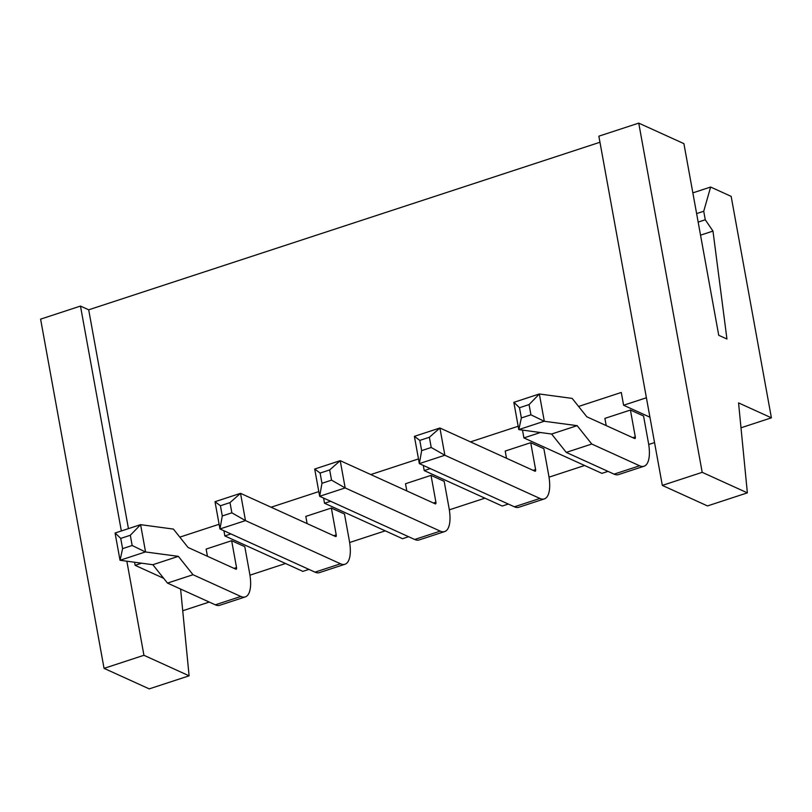<?xml version="1.0" encoding="UTF-8"?>
<svg xmlns="http://www.w3.org/2000/svg" width="812" height="812" viewBox="0 0 812 812"><rect width="100%" height="100%" fill="white"/><g stroke="black" fill="none" stroke-linecap="round" stroke-linejoin="round"><path stroke-width="1.22" d="M712.977 231.085L705.273 219.768L703.73 211.252L710.622 187.044L731.155 196.372L771.4 417.825L738.555 402.894L747.365 492.854L702.197 472.33L638.739 123.119L683.907 143.643L718.732 335.285L726.943 339.01L712.977 231.085L700.533 235.165M180.599 589.045L189.105 675.817L149.225 688.88L104.058 668.357L40.6 319.146L80.479 306.073L88.691 309.808L599.966 142.252M638.739 123.119L598.86 136.183L662.328 485.403L707.496 505.927L747.365 492.854M209.242 602.057L182.73 610.746M134.559 562.249L135.127 565.335L141.633 563.193M135.127 565.335L163.679 578.306M189.105 675.817L143.937 655.284L104.058 668.357M143.937 655.284L126.845 561.204M121.343 530.947L80.479 306.073M771.4 417.825L740.991 427.792M285.55 563.508L249.954 575.18M308.925 569.385L302.856 571.374L224.843 535.93L230.912 533.941M385.243 530.845L349.637 542.507M408.619 536.712L402.549 538.701L324.536 503.257L330.606 501.268M484.926 498.172L449.33 509.834M508.312 504.049L502.242 506.038L424.229 470.584L430.299 468.595M584.62 465.499L549.024 477.162M607.995 471.376L601.925 473.366L523.913 437.912L540.386 432.512M654.543 442.581L648.707 444.489M88.691 309.808L128.448 528.622M578.591 406.457L621.281 392.46L623.606 405.239L646.403 397.768M522.492 430.096L523.913 437.912M518.178 426.259L470.483 441.89M423.285 465.408L424.229 470.584M418.484 458.922L370.79 474.563M323.592 498.081L324.536 503.257M318.801 491.595L271.096 507.226M223.909 530.754L224.843 535.93M219.108 524.268L179.828 537.138M702.197 472.33L662.328 485.403M705.273 219.768L698.168 222.102M703.73 211.252L696.615 213.586M710.622 187.044L692.849 192.87M623.606 405.239L649.935 417.206M544.304 421.235L539.351 393.982L529.069 404.589L530.926 414.81L544.162 421.255L577.129 425.661L591.765 444.032L639.602 465.773A31.404 12.16 -108.1 0 0 644.048 466.23A31.404 12.16 -108.1 0 0 648.433 442.824L643.551 415.998L630.416 410.03L604.889 418.393L606.199 425.589M506.515 458.262L505.206 451.056L530.723 442.692L543.867 448.671L548.739 475.497A31.404 12.16 -108.1 0 1 544.355 498.903A31.404 12.16 -108.1 0 1 539.909 498.446L444.864 455.248L439.911 427.995L534.956 471.193A2.274 0.883 -108.1 0 0 535.281 471.224A2.274 0.883 -108.1 0 0 535.595 469.529L530.723 442.692M406.822 490.935L405.513 483.729L431.03 475.365L444.174 481.343L449.046 508.17A31.404 12.16 -108.1 0 1 444.661 531.576A31.404 12.16 -108.1 0 1 440.226 531.119L345.171 487.921L340.218 460.668L435.273 503.856A2.274 0.883 -108.1 0 0 435.587 503.897A2.274 0.883 -108.1 0 0 435.912 502.202L431.03 475.365M344.978 564.249L319.451 572.612A31.404 12.16 -108.1 0 1 315.015 572.155L219.961 528.957L245.478 520.593L240.525 493.341L229.999 502.608L231.856 512.829L245.478 520.593L340.532 563.792A31.404 12.16 -108.1 0 0 344.978 564.249A31.404 12.16 -108.1 0 0 349.363 540.843L344.481 514.006L331.347 508.038L305.82 516.402L307.129 523.608M145.551 551.916L140.598 524.664L130.306 535.27L132.163 545.491L145.399 551.947L178.366 556.352L193.012 574.723L240.839 596.455A31.404 12.16 -108.1 0 0 245.285 596.911A31.404 12.16 -108.1 0 0 249.67 573.516L244.798 546.679L231.653 540.711L206.136 549.074L207.446 556.271M539.351 393.982L572.176 398.408L586.812 416.779L634.649 438.521A2.274 0.883 -108.1 0 0 634.974 438.551A2.274 0.883 -108.1 0 0 635.288 436.856L630.416 410.03M644.048 466.23L618.521 474.594A31.404 12.16 -108.1 0 1 614.085 474.137L566.248 452.396L551.612 434.024L518.787 429.599L513.834 402.346L539.209 394.003M544.355 498.903L518.838 507.267A31.404 12.16 -108.1 0 1 514.392 506.81L419.337 463.611L414.384 436.359L439.911 427.995L429.375 437.262L419.804 440.398L414.384 436.359M314.701 469.031L340.218 460.668L329.682 469.935L331.54 480.156L345.171 487.921L319.654 496.284L314.701 469.031L320.111 473.071L321.968 483.292L319.654 496.284L414.699 539.483A31.404 12.16 -108.1 0 0 419.144 539.939L444.661 531.576M231.856 512.829L222.285 515.965L219.961 528.957L215.007 501.704L240.525 493.341L335.579 536.529A2.274 0.883 -108.1 0 0 335.904 536.57A2.274 0.883 -108.1 0 0 336.219 534.864L331.347 508.038M140.598 524.664L173.413 529.089L188.059 547.471L235.886 569.202A2.274 0.883 -108.1 0 0 236.211 569.232A2.274 0.883 -108.1 0 0 236.525 567.537L231.653 540.711M245.285 596.911L219.768 605.275A31.404 12.16 -108.1 0 1 215.322 604.818L167.485 583.087L152.849 564.716L120.024 560.28L115.071 533.027L140.446 524.694M591.765 444.032L566.248 452.396M577.129 425.661L551.612 434.024M544.162 421.255L518.787 429.599M530.926 414.81L521.355 417.947L518.838 429.558M521.355 417.947L519.497 407.725L513.884 402.305M429.375 437.262L431.233 447.483L444.864 455.248L419.337 463.611L421.661 450.619L419.804 440.398M222.285 515.965L220.428 505.744L215.007 501.704M193.012 574.723L167.485 583.087M178.366 556.352L152.849 564.716M145.399 551.947L120.024 560.28M132.163 545.491L122.592 548.628L120.074 560.25M122.592 548.628L120.734 538.407L115.121 532.987M529.069 404.589L519.497 407.725M431.233 447.483L421.661 450.619M331.54 480.156L321.968 483.292M329.682 469.935L320.111 473.071M229.999 502.608L220.428 505.744M130.306 535.27L120.734 538.407M635.288 436.856L632.792 437.678M535.595 469.529L533.098 470.341M435.912 502.202L433.415 503.014M336.219 534.864L333.722 535.687M236.525 567.537L234.029 568.359M639.602 465.773L614.085 474.137M539.909 498.446L514.392 506.81M440.226 531.119L414.699 539.483M340.532 563.792L315.015 572.155M240.839 596.455L215.322 604.818"/></g></svg>
